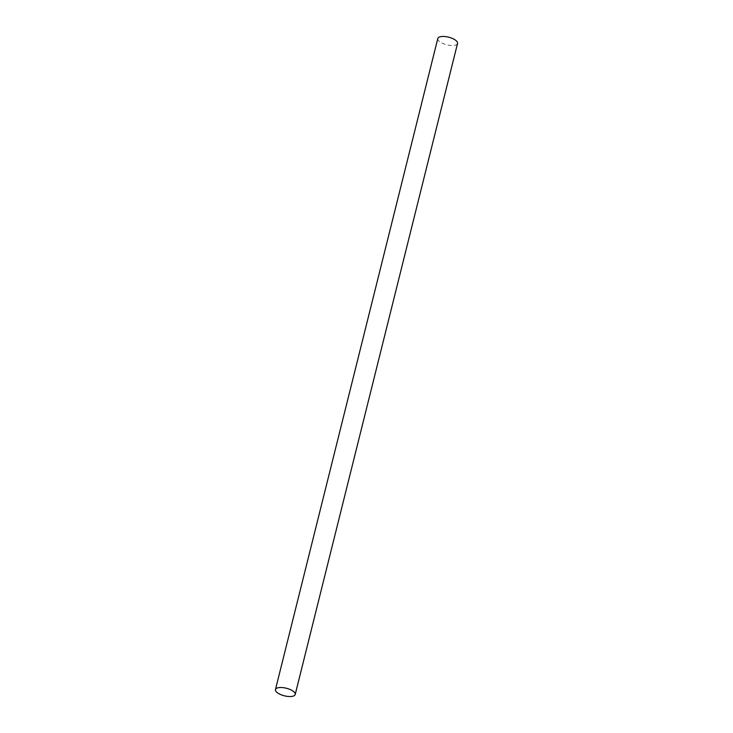 <?xml version="1.0" encoding="UTF-8"?>
<svg xmlns="http://www.w3.org/2000/svg" width="733" height="733" viewBox="0 0 733 733"><rect width="100%" height="100%" fill="white"/><g stroke="black" fill="none" stroke-linecap="round" stroke-linejoin="round"><path stroke-width="0.55" stroke-dasharray="3.67 2.75" d="M437.793 38.519A10.18 3.912 -166 0 0 438.801 40.92A10.18 3.912 -166 0 0 449.494 45.309A10.18 3.912 -166 0 0 457.539 43.439"/><path stroke-width="1.1" d="M276.478 691.961A10.18 3.912 -166 0 0 287.171 696.35A10.18 3.912 -166 0 0 295.207 694.481A10.18 3.912 -166 0 0 294.199 692.08A10.18 3.912 -166 0 0 283.506 687.691A10.18 3.912 -166 0 0 275.461 689.561A10.18 3.912 -166 0 0 276.478 691.961M295.207 694.481L457.539 43.439A10.18 3.912 -166 0 0 456.522 41.039A10.18 3.912 -166 0 0 445.829 36.65A10.18 3.912 -166 0 0 437.793 38.519L275.461 689.561"/></g></svg>
